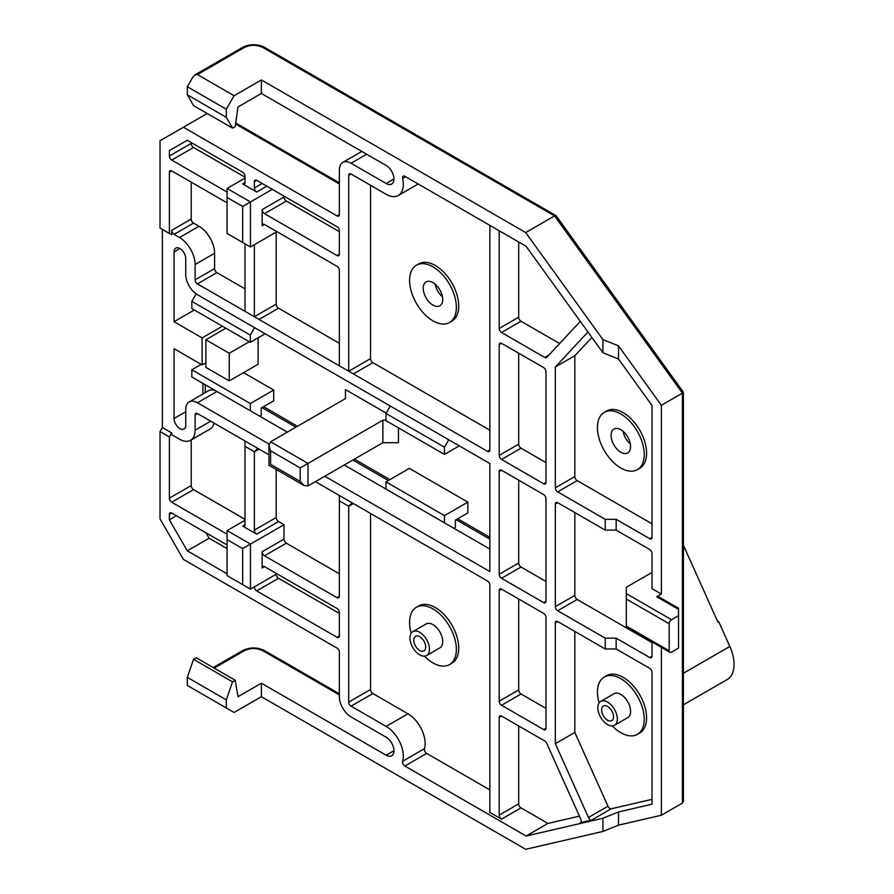 <?xml version="1.0" encoding="UTF-8"?>
<svg xmlns="http://www.w3.org/2000/svg" width="894" height="894" viewBox="0 0 894 894"><rect width="100%" height="100%" fill="white"/><g stroke="black" fill="none" stroke-linecap="round" stroke-linejoin="round"><path stroke-width="1.34" d="M683.407 704.83L727.213 679.529A33.078 19.098 -120 0 0 729.839 646.451L718.653 621.565L717.871 622.012L684.782 548.324A33.078 19.098 -120 0 0 683.407 545.485M718.653 621.565L717.77 621.766M269.094 444.106L197.451 402.736A16.539 9.555 -120 0 0 189.182 401.92A16.539 9.555 -120 0 0 185.751 409.486L185.751 425.242A8.27 4.772 60 0 1 184.041 429.031A8.27 4.772 60 0 1 179.906 428.617A8.27 4.772 60 0 1 174.062 418.493L185.751 411.743M630.337 443.938A13.779 7.957 60 0 1 623.04 431.299M620.838 452.252A13.779 7.957 60 0 1 611.831 440.105A13.779 7.957 60 0 1 613.943 429.064A13.779 7.957 60 0 1 620.838 429.746A13.779 7.957 60 0 1 629.845 441.893A13.779 7.957 60 0 1 627.733 452.934A13.779 7.957 60 0 1 620.838 452.252M442.474 296.797A13.779 7.957 60 0 1 435.177 284.158M432.975 305.111A13.779 7.957 60 0 1 423.979 292.964A13.779 7.957 60 0 1 426.092 281.923A13.779 7.957 60 0 1 432.975 282.605A13.779 7.957 60 0 1 441.982 294.752A13.779 7.957 60 0 1 439.87 305.793A13.779 7.957 60 0 1 432.975 305.111M637.377 469.641L639.724 468.3A33.078 19.098 -120 0 0 644.786 441.781A33.078 19.098 -120 0 0 623.174 412.637A33.078 19.098 -120 0 0 606.635 410.994L604.299 412.346A33.078 19.098 -120 0 0 599.226 438.853A33.078 19.098 -120 0 0 620.838 468.009A33.078 19.098 -120 0 0 637.377 469.641A33.078 19.098 -120 0 0 642.451 443.133A33.078 19.098 -120 0 0 620.838 413.989A33.078 19.098 -120 0 0 604.299 412.346M449.526 322.51L451.861 321.158A33.078 19.098 -120 0 0 456.935 294.651A33.078 19.098 -120 0 0 435.322 265.496A33.078 19.098 -120 0 0 418.783 263.853L416.436 265.205A33.078 19.098 -120 0 0 411.374 291.712A33.078 19.098 -120 0 0 432.975 320.868A33.078 19.098 -120 0 0 449.526 322.51A33.078 19.098 -120 0 0 454.588 295.992A33.078 19.098 -120 0 0 432.975 266.848A33.078 19.098 -120 0 0 416.436 265.205M599.058 702.975A33.078 19.098 60 0 1 604.299 677.049L606.635 675.696A33.078 19.098 60 0 1 623.174 677.339A33.078 19.098 60 0 1 644.786 706.495A33.078 19.098 60 0 1 639.724 733.002L637.377 734.354A33.078 19.098 60 0 1 620.838 732.711A33.078 19.098 60 0 1 612.312 725.928M604.299 677.049A33.078 19.098 60 0 1 620.838 678.691A33.078 19.098 60 0 1 642.451 707.836A33.078 19.098 60 0 1 637.377 734.354M411.195 633.198A33.078 19.098 60 0 1 416.436 607.272L418.783 605.92A33.078 19.098 60 0 1 435.322 607.562A33.078 19.098 60 0 1 456.935 636.707A33.078 19.098 60 0 1 451.861 663.214L449.526 664.566A33.078 19.098 60 0 1 432.975 662.935A33.078 19.098 60 0 1 424.449 656.14M416.436 607.272A33.078 19.098 60 0 1 432.975 608.915A33.078 19.098 60 0 1 454.588 638.059A33.078 19.098 60 0 1 449.526 664.566M600.69 701.41L613.943 693.766A13.779 7.957 60 0 1 620.838 694.448A13.779 7.957 60 0 1 629.845 706.595A13.779 7.957 60 0 1 627.733 717.636L614.48 725.291A13.779 7.957 60 0 1 607.585 724.609A13.779 7.957 60 0 1 598.578 712.462A13.779 7.957 60 0 1 600.69 701.41A13.779 7.957 60 0 1 607.585 702.103A13.779 7.957 60 0 1 616.592 714.239A13.779 7.957 60 0 1 614.48 725.291M412.838 631.633L426.092 623.978A13.779 7.957 60 0 1 432.975 624.671A13.779 7.957 60 0 1 441.982 636.807A13.779 7.957 60 0 1 439.87 647.859L426.617 655.514A13.779 7.957 60 0 1 419.722 654.833A13.779 7.957 60 0 1 410.715 642.685A13.779 7.957 60 0 1 412.838 631.633A13.779 7.957 60 0 1 419.722 632.315A13.779 7.957 60 0 1 428.729 644.462A13.779 7.957 60 0 1 426.617 655.514M607.585 720.24A8.437 4.872 60 0 1 602.075 712.809A8.437 4.872 60 0 1 603.372 706.048A8.437 4.872 60 0 1 607.585 706.461A8.437 4.872 60 0 1 613.094 713.904A8.437 4.872 60 0 1 611.798 720.653A8.437 4.872 60 0 1 607.585 720.24M419.722 650.463A8.437 4.872 60 0 1 414.213 643.032A8.437 4.872 60 0 1 415.509 636.271A8.437 4.872 60 0 1 419.722 636.684A8.437 4.872 60 0 1 425.231 644.116A8.437 4.872 60 0 1 423.946 650.877A8.437 4.872 60 0 1 419.722 650.463M202.904 393.986L202.904 383.381M179.906 248.543L174.062 251.929A8.27 4.772 60 0 1 175.772 248.141A8.27 4.772 60 0 1 182.141 250.354A8.27 4.772 60 0 1 185.751 258.679L185.751 274.436A16.539 9.555 -120 0 0 197.451 294.696L489.845 463.505L489.845 571.545L324.779 476.245M174.062 251.929L174.062 321.706L202.122 337.91L202.122 364.92L174.062 348.716L174.062 418.493M174.062 321.706L194.333 309.994M205.251 384.722L205.251 392.634M661.381 647.39L661.381 815.227L682.435 803.08L683.407 801.315L683.407 392.198L556.146 215.756L554.548 215.901L525.706 232.563L602.902 339.552L618.503 345.855L661.381 405.295L682.435 393.137L682.435 391.84M201.195 364.383L191.83 369.781L191.83 376.989L250.309 410.748L250.309 403.54L273.709 390.041L243.559 372.63M196.155 293.869L191.83 301.356L191.83 308.553L250.309 342.324L265.127 333.764M501.545 578.295A3.308 1.911 60 0 1 499.198 574.25L499.198 471.607A3.308 1.911 60 0 1 499.891 470.099A3.308 1.911 60 0 1 501.545 470.255L543.641 494.572A3.308 1.911 60 0 1 545.988 498.617L545.988 601.26A3.308 1.911 60 0 1 545.295 602.768A3.308 1.911 60 0 1 543.641 602.612L501.545 578.295L521.034 567.042L545.988 581.446M499.198 344.659A3.308 1.911 60 0 1 499.891 343.14A3.308 1.911 60 0 1 501.545 343.307L543.641 367.613A3.308 1.911 60 0 1 545.988 371.669L545.988 482.414A3.308 1.911 60 0 1 545.295 483.922A3.308 1.911 60 0 1 543.641 483.766L501.545 459.449A3.308 1.911 60 0 1 499.198 455.404L499.198 344.659L501.545 343.307M545.988 728.208A3.308 1.911 60 0 1 545.295 729.727A3.308 1.911 60 0 1 543.641 729.56L501.545 705.254A3.308 1.911 60 0 1 499.198 701.198L499.198 590.453A3.308 1.911 60 0 1 499.891 588.945A3.308 1.911 60 0 1 501.545 589.101L543.641 613.418A3.308 1.911 60 0 1 545.988 617.463L545.988 728.208L543.641 729.56M489.845 225.366L489.845 449.995A3.308 1.911 60 0 1 489.163 451.515A3.308 1.911 60 0 1 487.509 451.347L197.451 283.89A3.308 1.911 60 0 1 195.104 279.833L214.605 268.58A3.308 1.911 -120 0 0 216.94 272.636L197.451 283.89M195.104 264.535L214.605 253.27A22.059 12.728 -120 0 0 199.004 226.26L193.551 223.109L174.062 234.373L179.515 237.525A22.059 12.728 -120 0 1 195.104 264.535L195.104 279.833M174.062 234.373A3.308 1.911 60 0 1 171.715 230.317L191.215 219.064A3.308 1.911 -120 0 0 193.551 223.109M207.196 113.493L160.026 140.727L160.026 228.071L171.715 234.82L171.715 230.317M171.715 234.82L162.362 229.412L162.362 427.488L171.715 432.897L169.379 436.942L160.026 431.545L160.026 518.878L183.415 559.398L337.016 648.083A3.308 1.911 60 0 1 339.362 652.128L339.362 696.694A16.539 9.555 60 0 0 351.051 716.954L386.141 737.215A11.03 6.37 60 0 1 393.349 746.926A11.03 6.37 60 0 1 391.65 755.765A11.03 6.37 60 0 1 386.141 755.218L393.941 750.714M214.113 423.153A22.059 12.728 -120 0 1 210.034 429.042L190.545 440.295A22.059 12.728 -120 0 1 179.515 439.2L171.715 434.696L171.715 432.897M190.545 440.295A22.059 12.728 -120 0 0 195.104 430.193L195.104 414.894A3.308 1.911 60 0 1 195.797 413.374A3.308 1.911 60 0 1 197.451 413.542L268.971 454.834M315.426 481.654L487.509 580.999A3.308 1.911 60 0 1 489.845 585.056L489.845 812.389L501.545 819.15A3.308 1.911 60 0 1 499.198 815.093L499.198 717.401A3.308 1.911 60 0 1 499.891 715.893A3.308 1.911 60 0 1 501.545 716.049L544.77 741.014A3.308 1.911 60 0 1 546.681 743.272L580.821 819.262A3.308 1.911 60 0 1 580.552 822.569A3.308 1.911 60 0 1 580.24 822.692L591.739 820.033A3.308 1.911 60 0 1 588.476 817.485L555.342 743.707L555.342 622.872A3.308 1.911 60 0 1 556.023 621.352A3.308 1.911 60 0 1 557.677 621.52L605.249 648.977L605.249 638.171L557.677 610.714A3.308 1.911 60 0 1 555.342 606.657L555.342 504.026A3.308 1.911 60 0 1 556.023 502.506A3.308 1.911 60 0 1 557.677 502.674L605.249 530.131L605.249 519.325L557.677 491.868A3.308 1.911 60 0 1 555.342 487.811L555.342 366.976L587.95 332.02M580.284 321.404L546.681 357.41A3.308 1.911 60 0 1 546.424 357.622A3.308 1.911 60 0 1 544.77 357.466L501.545 332.501A3.308 1.911 60 0 1 499.198 328.456L499.198 230.764M202.122 364.92L205.866 362.763M202.122 337.91L222.405 326.209M189.182 401.92L208.671 390.656A16.539 9.555 60 0 1 216.94 391.483L287.354 432.126M344.268 464.992L489.845 549.039M489.845 539.138L456.163 519.693M388.32 480.525L352.851 460.041M295.925 427.176L262.009 407.597M661.381 405.295L661.381 594.052L652.028 588.654L652.028 553.542A3.308 1.911 60 0 0 649.692 549.486L616.156 530.131L616.156 519.325L649.692 538.68L652.028 537.339A3.308 1.911 60 0 1 651.346 538.847A3.308 1.911 60 0 1 649.692 538.68M656.71 596.756L678.535 609.362L678.535 608.244L658.364 596.589A3.308 1.911 120 0 0 656.71 596.756L661.381 594.052M386.141 755.218L261.383 683.195L237.994 696.694L235.245 680.278L232.541 681.843L193.551 659.336L187.315 677.339L187.315 685.441L234.094 712.451L261.383 696.694L525.706 849.3L602.902 831.454L618.503 825.151L661.381 815.227M339.362 693.778L264.602 650.62L262.948 650.776C256.712 647.815 250.465 647.815 244.23 650.776L214.191 668.12M162.362 427.488L160.026 431.545M183.415 127.227L337.016 215.912L339.362 214.56A3.308 1.911 60 0 1 338.67 216.069A3.308 1.911 60 0 1 337.016 215.912M226.294 109.213L187.315 86.707L192.769 77.253L195.104 74.783L197.451 74.56L234.094 95.714L226.294 109.213L226.294 117.326L232.541 128.121L235.245 126.557L237.994 106.967L261.383 93.468L386.141 165.491A11.03 6.37 60 0 1 393.349 175.202A11.03 6.37 60 0 1 391.65 184.041A11.03 6.37 60 0 1 386.141 183.493L351.051 163.233A16.539 9.555 60 0 0 342.782 162.417A16.539 9.555 60 0 0 339.362 169.994L339.362 214.56M555.99 215.61L264.602 47.382L262.948 47.55C256.712 44.577 250.465 44.577 244.23 47.55L197.451 74.56M234.094 95.714L261.383 79.957L525.706 232.563M191.83 369.781L250.309 403.54M258.109 337.82L258.109 364.238L229.266 380.889L205.866 367.389L205.866 339.765L229.266 353.264L229.266 380.889M345.442 389.583L345.442 398.59L345.442 389.583L386.186 413.106M398.467 427.857L398.467 442.709L382.867 442.709L382.867 420.202L385.984 420.202M444.463 515.637L385.984 481.877L409.374 468.367L467.853 502.126L467.853 512.933L455.381 520.14L455.381 527.337L453.828 528.242L444.463 522.845L444.463 515.637L467.853 502.126M273.709 390.041L273.709 400.847L261.227 408.044L261.227 415.252L259.673 416.146L250.309 410.748M499.198 574.25L518.699 562.996L518.699 480.156M499.198 455.404L518.699 444.15L518.699 353.208M545.988 462.6L521.034 448.196L501.545 459.449M545.988 708.406L521.034 694.001L501.545 705.254M499.198 701.198L518.699 689.944L518.699 599.014M489.845 430.193L372.887 362.662L353.398 373.927L340.323 366.372M499.198 328.456L518.699 317.202L518.699 242.017M559.633 343.531L521.034 321.248L501.545 332.501M370.552 185.293L370.552 358.617L348.716 371.222L348.716 175.392A3.308 1.911 60 0 1 349.398 173.883A3.308 1.911 60 0 1 351.051 174.039L386.141 194.3A24.261 14.002 -120 0 0 398.277 195.507A24.261 14.002 -120 0 0 402.613 178.454A3.308 1.911 60 0 1 403.205 176.129A3.308 1.911 60 0 1 404.859 176.297L526.097 246.286L602.902 352.739L618.503 359.053L652.028 405.518L652.028 537.339M555.342 366.976L574.831 355.723L591.873 337.451M555.342 487.811L574.831 476.558L574.831 355.723M652.028 523.828L577.178 480.614L557.677 491.868M605.249 519.325L616.156 519.325M605.249 530.131L616.156 530.131M555.342 606.657L574.831 595.404L574.831 512.575M605.249 638.171L616.156 638.171L649.692 657.526L652.028 656.185A3.308 1.911 60 0 1 651.346 657.693A3.308 1.911 60 0 1 649.692 657.526M652.028 642.674L577.178 599.461L557.677 610.714M605.249 648.977L616.156 648.977L616.156 638.171M616.156 648.977L649.692 668.332A3.308 1.911 60 0 1 652.028 672.389L652.028 804.209L618.503 811.953L618.503 825.151M555.342 743.707L574.831 732.454L574.831 631.421M588.476 817.485L607.976 806.232L574.831 732.454M579.413 816.133L547.921 823.419L526.097 836.024L602.902 818.267L618.503 811.953M652.028 799.348L611.228 808.779L591.739 820.033M499.198 815.093L518.699 803.84L518.699 725.962M339.362 495.466L339.362 500.875L348.716 506.272L351.051 503.803L353.398 503.568L348.716 506.272L348.716 702.103L370.552 689.497A3.308 1.911 -120 0 0 372.887 693.543L407.977 713.803A24.261 14.002 60 0 1 424.438 748.669A3.308 1.911 -120 0 0 426.684 753.418L404.859 766.024A3.308 1.911 60 0 1 402.613 761.275A24.261 14.002 -120 0 0 386.141 726.409L351.051 706.148A3.308 1.911 60 0 1 348.716 702.103M245.012 440.999L245.012 524.733A3.308 1.911 60 0 1 244.33 526.242A3.308 1.911 60 0 1 242.676 526.085L245.012 524.733M276.201 469.417L276.201 517.525A3.308 1.911 -120 0 0 278.537 521.582L256.712 534.187A3.308 1.911 60 0 1 254.365 530.131L254.365 451.805L256.712 449.336L259.048 449.101L254.365 451.805L245.012 446.397M245.012 288.84L216.94 272.636M259.048 319.449L254.365 316.755L276.201 304.15A3.308 1.911 -120 0 0 278.537 308.195L259.048 319.449M245.012 243.816L245.012 311.347L254.365 316.755L254.365 244.721M245.012 311.347L245.984 311.905M339.362 343.307L278.537 308.195M489.845 537.339L457.717 518.788M389.885 479.62L354.404 459.136M297.49 426.282L263.574 406.692M618.503 345.855L618.503 359.053M602.902 339.552L602.902 352.739M256.712 180.342L254.365 181.694A3.308 1.911 60 0 1 255.058 180.186A3.308 1.911 60 0 1 256.712 180.342L337.016 226.718A3.308 1.911 60 0 1 339.362 230.764L339.362 254.175A3.308 1.911 60 0 1 338.67 255.684A3.308 1.911 60 0 1 337.016 255.528L264.501 213.655A3.308 1.911 60 0 1 262.165 209.609L262.165 225.813A3.308 1.911 60 0 1 262.847 224.305A3.308 1.911 60 0 1 264.501 224.461L337.016 266.334A3.308 1.911 60 0 1 339.362 270.379L339.362 365.814M261.383 79.957L261.383 93.468M169.379 233.468L169.379 172.24A3.308 1.911 60 0 1 170.061 170.732A3.308 1.911 60 0 1 171.715 170.888L227.076 202.86M227.076 192.054L171.715 160.093A3.308 1.911 60 0 1 169.379 156.037L191.215 143.431A3.308 1.911 -120 0 0 193.551 147.488L171.715 160.093M169.379 150.605L187.293 140.269L169.379 150.605L169.379 156.037M187.293 140.269L242.676 172.24A3.308 1.911 60 0 1 245.012 176.297L245.012 182.6A3.308 1.911 60 0 1 244.33 184.108A3.308 1.911 60 0 1 242.676 183.952L256.712 192.054A3.308 1.911 60 0 1 254.365 187.997L262.165 183.493M254.365 181.694L254.365 187.997M652.028 641.993L652.028 656.185M602.902 818.267L602.902 831.454M171.715 513.022L169.379 514.374A3.308 1.911 60 0 1 170.061 512.865A3.308 1.911 60 0 1 171.715 513.022L227.076 544.994M227.076 534.187L171.715 502.227A3.308 1.911 60 0 1 169.379 498.17L169.379 436.942M261.383 683.195L261.383 696.694M526.097 836.024L404.859 766.024M339.362 500.875L339.362 596.309A3.308 1.911 60 0 1 338.67 597.818A3.308 1.911 60 0 1 337.016 597.661L264.501 555.789A3.308 1.911 60 0 1 262.165 551.743L262.165 567.947A3.308 1.911 60 0 1 262.847 566.438A3.308 1.911 60 0 1 264.501 566.595L337.016 608.468A3.308 1.911 60 0 1 339.362 612.513L339.362 635.925A3.308 1.911 60 0 1 338.67 637.433A3.308 1.911 60 0 1 337.016 637.277L256.712 590.912A3.308 1.911 60 0 1 254.365 586.855L276.201 574.25A3.308 1.911 -120 0 0 278.537 578.306L256.712 590.912M227.076 573.803L187.293 550.827L169.379 519.805L169.379 514.374M226.294 707.947L226.294 699.846L232.541 681.843M235.245 680.278L196.255 657.772L193.551 659.336M249.27 341.72L229.266 353.264M225.88 328.21L205.866 339.765M345.442 398.59L270.591 441.804L308.017 463.416L382.867 420.202M270.591 441.804L268.971 445.38L270.591 450.811L300.216 467.92L308.017 463.416L308.017 485.923L382.867 442.709M448.754 439.781L444.463 447.212L385.984 413.441L385.984 420.649L444.463 454.409L459.281 445.86M250.309 342.324L250.309 335.116L254.6 327.685M250.309 335.116L191.83 301.356M518.699 562.996A3.308 1.911 -120 0 0 521.034 567.042M518.699 444.15A3.308 1.911 -120 0 0 521.034 448.196M518.699 689.944A3.308 1.911 -120 0 0 521.034 694.001M370.552 358.617A3.308 1.911 -120 0 0 372.887 362.662M518.699 317.202A3.308 1.911 -120 0 0 521.034 321.248M574.831 476.558A3.308 1.911 -120 0 0 577.178 480.614M574.831 595.404A3.308 1.911 -120 0 0 577.178 599.461M607.976 806.232A3.308 1.911 -120 0 0 611.228 808.779M547.921 823.419L521.034 807.885L501.545 819.15M489.845 789.883L426.684 753.418M518.699 803.84A3.308 1.911 -120 0 0 521.034 807.885M370.552 513.48L370.552 689.497M262.165 551.743L284.001 539.138L284.001 524.733L278.537 521.582M284.001 539.138A3.308 1.911 -120 0 0 286.337 543.183L339.362 573.803M191.215 439.904L191.215 485.565A3.308 1.911 -120 0 0 193.551 489.621L245.012 519.325M191.215 182.153L191.215 219.064M214.605 253.27L214.605 268.58M276.201 232.116L276.201 304.15M284.001 196.099L284.001 197.004A3.308 1.911 -120 0 0 286.337 201.049L264.501 213.655M272.301 189.349L250.465 201.955L250.465 246.967L276.984 231.669M339.362 231.669L286.337 201.049M245.012 178.096L227.076 188.444L250.465 201.955L242.676 206.458L242.676 242.475L250.465 246.967M245.012 177.191L193.551 147.488M678.535 609.362L678.535 648.072L671.517 652.128A3.308 1.911 120 0 1 669.863 652.296A3.308 1.911 120 0 1 669.181 650.776L626.303 626.012L626.292 627.141L669.863 652.296M187.293 550.827L209.118 538.222L206 532.824M176.42 515.737L169.379 519.805M227.076 548.592L209.118 538.222M284.001 524.733L250.465 544.088L250.465 589.101L276.984 573.803M339.362 613.418L278.537 578.306M245.012 520.23L227.076 530.589L250.465 544.088L242.676 548.592L242.676 584.609L250.465 589.101M187.315 677.339L226.294 699.846M226.294 117.326L187.315 94.809L193.551 105.615L232.541 128.121M187.315 86.707L187.315 94.809M270.591 450.811L270.591 464.321C268.435 465.562 268.435 465.562 270.591 464.321L300.216 481.419L304.116 485.543L308.017 485.923M385.984 481.877L385.984 489.074L444.463 522.845M444.463 447.212L444.463 454.409M390.276 406.021L385.984 413.441M652.028 572.451L626.303 587.302L626.303 626.012M626.303 593.605L671.517 619.71L678.535 615.664M227.076 188.444L227.076 197.451L242.676 206.458M191.215 142.537L191.215 143.431M227.076 197.451L227.076 233.468L242.676 242.475M671.517 619.71A3.308 1.911 120 0 0 669.181 623.766L669.181 650.776M227.076 530.589L227.076 575.602L242.676 584.609M256.712 534.187L242.676 526.085M242.676 548.592L227.076 539.585M683.407 549.117L684.782 548.324M683.407 673.26L729.839 646.451M262.948 47.55L554.548 215.901L682.435 393.137L682.435 803.08M262.948 650.776L339.362 694.895M235.603 124.042L339.362 183.952M197.451 402.736L216.94 391.483M351.051 163.233L366.652 154.237M386.141 183.493L393.941 178.99M501.545 470.255L499.198 471.607M543.641 602.612L545.988 601.26M543.641 483.766L545.988 482.414M501.545 589.101L499.198 590.453M487.509 451.347L489.845 449.995M544.77 357.466L548.827 355.119M557.677 502.674L555.342 504.026M557.677 621.52L555.342 622.872M580.24 822.692L580.821 822.357M501.545 716.049L499.198 717.401M210.705 421.186L195.104 430.193M199.004 226.26L179.515 237.525M244.23 650.776L242.576 650.62L213.219 667.561M244.23 47.55L242.576 47.382L195.216 74.727M197.451 413.542L195.104 414.894M262.165 209.609L284.001 197.004M264.501 224.461L262.165 225.813M337.016 255.528L339.362 254.175M266.848 186.198L256.712 192.054M242.676 183.952L245.012 182.6M171.715 170.888L169.379 172.24M405.608 176.721L402.613 178.454M351.051 174.039L348.716 175.392M337.016 637.277L339.362 635.925M264.501 566.595L262.165 567.947M286.337 543.183L264.501 555.789M337.016 597.661L339.362 596.309M372.887 693.543L351.051 706.148M386.141 726.409L407.977 713.803M402.613 761.275L424.438 748.669M169.379 498.17L191.215 485.565M193.551 489.621L171.715 502.227M254.365 530.131L276.201 517.525M300.216 467.92L300.216 481.419M626.303 599.002L669.181 623.766M235.748 123.003L339.362 182.834M342.782 162.417L361.802 151.444M242.576 650.62C249.918 647.066 257.26 647.066 264.602 650.62M242.576 47.382C249.918 43.828 257.26 43.828 264.602 47.382M398.277 195.507L418.202 183.996M268.971 445.38L268.971 465.249L304.116 485.543"/></g></svg>

